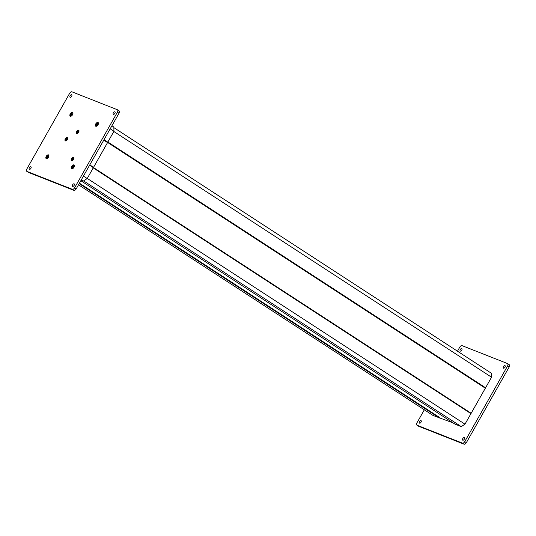 <?xml version="1.0" encoding="UTF-8"?>
<svg xmlns="http://www.w3.org/2000/svg" width="536" height="536" viewBox="0 0 536 536"><rect width="100%" height="100%" fill="white"/><g stroke="black" fill="none" stroke-linecap="round" stroke-linejoin="round"><path stroke-width="0.8" d="M461.784 350.162A1.467 0.811 123 0 1 460.216 351.087A1.467 0.811 123 0 1 460.257 349.559A1.467 0.811 123 0 1 461.818 348.628A1.467 0.811 123 0 1 461.784 350.162M421.035 422.18A1.467 0.811 123 0 1 419.467 423.112A1.467 0.811 123 0 1 419.507 421.577A1.467 0.811 123 0 1 421.075 420.646A1.467 0.811 123 0 1 421.035 422.18M505.019 367.207A1.467 0.811 123 0 1 503.451 368.138A1.467 0.811 123 0 1 503.492 366.604A1.467 0.811 123 0 1 505.053 365.673A1.467 0.811 123 0 1 505.019 367.207M464.27 439.225A1.467 0.811 123 0 1 462.709 440.157A1.467 0.811 123 0 1 462.742 438.622A1.467 0.811 123 0 1 464.31 437.691A1.467 0.811 123 0 1 464.27 439.225M509.073 364.594A2.298 1.266 123 0 1 509.2 364.661A2.298 1.266 123 0 1 509.14 367.053L466.367 442.656A2.298 1.266 123 0 1 464.049 444.177L418.663 426.281A2.298 1.266 123 0 1 418.536 426.214A2.298 1.266 123 0 1 418.428 426.127M457.483 351.201L459.761 347.174A2.298 1.266 123 0 1 462.086 345.653L507.471 363.549A2.298 1.266 123 0 1 507.592 363.616A2.298 1.266 123 0 1 507.538 366.008L464.766 441.61A2.298 1.266 123 0 1 462.441 443.131L417.055 425.236A2.298 1.266 123 0 1 416.934 425.169A2.298 1.266 123 0 1 416.988 422.777L424.331 409.799M95.75 123.916A2.184 1.199 123 0 1 97.472 122.436A2.184 1.199 123 0 1 98.443 123.421A2.184 1.199 123 0 1 98.014 124.808A2.184 1.199 123 0 1 96.654 126.168A2.184 1.199 123 0 1 95.408 125.833A2.184 1.199 123 0 1 95.75 123.916M70.263 113.867A2.184 1.199 123 0 1 71.985 112.393A2.184 1.199 123 0 1 72.956 113.377A2.184 1.199 123 0 1 72.534 114.764A2.184 1.199 123 0 1 71.174 116.118A2.184 1.199 123 0 1 69.928 115.783A2.184 1.199 123 0 1 70.263 113.867M76.648 131.421A1.93 1.065 123 0 1 78.169 130.114A1.93 1.065 123 0 1 79.027 130.985A1.93 1.065 123 0 1 78.651 132.211A1.93 1.065 123 0 1 77.452 133.41A1.93 1.065 123 0 1 76.347 133.116A1.93 1.065 123 0 1 76.648 131.421M65.325 138.824A1.93 1.065 123 0 1 66.853 137.524A1.93 1.065 123 0 1 67.71 138.395A1.93 1.065 123 0 1 67.335 139.621A1.93 1.065 123 0 1 66.129 140.821A1.93 1.065 123 0 1 65.03 140.519A1.93 1.065 123 0 1 65.325 138.824M71.643 158.556A1.93 1.065 123 0 1 73.164 157.249A1.93 1.065 123 0 1 74.022 158.12A1.93 1.065 123 0 1 73.646 159.346A1.93 1.065 123 0 1 72.447 160.552A1.93 1.065 123 0 1 71.342 160.251A1.93 1.065 123 0 1 71.643 158.556M71.73 166.368A2.184 1.199 123 0 1 73.452 164.887A2.184 1.199 123 0 1 74.424 165.872A2.184 1.199 123 0 1 74.002 167.259A2.184 1.199 123 0 1 72.641 168.619A2.184 1.199 123 0 1 71.395 168.284A2.184 1.199 123 0 1 71.73 166.368M46.243 156.318A2.184 1.199 123 0 1 47.972 154.844A2.184 1.199 123 0 1 48.937 155.829A2.184 1.199 123 0 1 48.515 157.216A2.184 1.199 123 0 1 47.155 158.569A2.184 1.199 123 0 1 45.908 158.234A2.184 1.199 123 0 1 46.243 156.318M72.615 184.793A1.467 0.811 123 0 1 74.176 183.868A1.467 0.811 123 0 1 74.142 185.396A1.467 0.811 123 0 1 72.574 186.327A1.467 0.811 123 0 1 72.615 184.793M113.357 112.774A1.467 0.811 123 0 1 114.925 111.843A1.467 0.811 123 0 1 114.885 113.377A1.467 0.811 123 0 1 113.324 114.309A1.467 0.811 123 0 1 113.357 112.774M29.373 167.748A1.467 0.811 123 0 1 30.941 166.817A1.467 0.811 123 0 1 30.907 168.351A1.467 0.811 123 0 1 29.339 169.282A1.467 0.811 123 0 1 29.373 167.748M70.122 95.73A1.467 0.811 123 0 1 71.69 94.798A1.467 0.811 123 0 1 71.65 96.333A1.467 0.811 123 0 1 70.089 97.264A1.467 0.811 123 0 1 70.122 95.73M118.945 110.764A2.298 1.266 123 0 1 119.066 110.831A2.298 1.266 123 0 1 119.012 113.223L76.239 188.826A2.298 1.266 123 0 1 73.914 190.347L28.529 172.451A2.298 1.266 123 0 1 28.408 172.384A2.298 1.266 123 0 1 28.294 172.297M74.631 187.781A2.298 1.266 123 0 1 72.313 189.302L26.927 171.406A2.298 1.266 123 0 1 26.8 171.339A2.298 1.266 123 0 1 26.86 168.947L69.633 93.344A2.298 1.266 123 0 1 71.951 91.824L117.337 109.719A2.298 1.266 123 0 1 117.464 109.786A2.298 1.266 123 0 1 117.404 112.178L74.631 187.781L76.239 188.826M113.853 127.622L491.438 373.291L491.552 377.223L464.987 424.177L461.275 426.609L83.616 180.893M464.987 424.177L87.267 178.428M470.95 413.631L93.237 167.882M470.936 413.142L93.351 167.473M485.12 388.071L107.461 142.362M485.583 387.769L107.87 142.02M491.552 377.223L113.833 131.474M453.047 422.877L433.088 415.494L78.517 184.799M439.42 417.993L79.187 183.614M439.882 417.685L79.435 183.171M461.275 426.609L454.943 424.11L80.829 180.706M96.895 126.034A1.628 0.898 123 0 1 96.487 126.034A1.628 0.898 123 0 1 96.38 125.98A1.628 0.898 123 0 1 96.319 125.933M98.021 124.808A1.628 0.898 -57 0 0 98.028 123.159A1.628 0.898 -57 0 0 96.272 124.231A1.628 0.898 -57 0 0 96.252 125.893A1.628 0.898 -57 0 0 97.746 125.223M96.741 124.198L97.626 124.7L96.741 124.198L96.842 124.627M96.983 124.285L97.431 124.211M97.961 124.412L97.478 123.695L97.264 124.097M97.478 123.695L97.451 124.446M96.996 125.009L97.472 124.453M98.088 123.206A1.628 0.898 123 0 1 98.155 123.246A1.628 0.898 123 0 1 98.416 123.695M96.601 125.297L97.411 125.411M74.075 165.657A1.628 0.898 123 0 1 74.142 165.698A1.628 0.898 123 0 1 74.35 165.966A1.628 0.898 123 0 1 74.404 166.147M74.002 167.259A1.628 0.898 -57 0 0 74.008 165.611A1.628 0.898 -57 0 0 72.735 166.033A1.628 0.898 -57 0 0 72.233 168.344A1.628 0.898 -57 0 0 73.506 167.929A1.628 0.898 -57 0 0 73.734 167.674M72.876 168.485A1.628 0.898 123 0 1 72.36 168.431A1.628 0.898 123 0 1 72.3 168.384M73.445 166.81L72.782 166.569L73.506 167.185M73.171 166.636L73.573 166.683M73.332 167.52L73.7 166.254L74.109 166.904L73.7 166.254L73.385 166.562M73.104 167.373L72.548 167.708L73.332 167.681M72.976 167.319L72.461 167.493M72.769 167.185L72.782 166.569M72.568 160.485A1.628 0.898 123 0 1 71.965 160.458A1.628 0.898 123 0 1 71.904 160.411M71.569 159.574A1.628 0.898 -57 0 0 71.837 160.371A1.628 0.898 -57 0 0 73.064 160.003A1.628 0.898 -57 0 0 73.881 158.435A1.628 0.898 -57 0 0 73.613 157.638A1.628 0.898 -57 0 0 72.394 158.006A1.628 0.898 -57 0 0 71.569 159.574M72.822 159.279L72.092 159.172L72.796 159.5M72.414 159.018L73.07 158.978M72.554 159.427L72.775 159.695L73.365 158.837L72.936 158.187L73.285 159.018L72.675 158.314L72.635 158.696M72.092 159.172L72.976 159.473M73.673 157.685A1.628 0.898 123 0 1 73.74 157.725A1.628 0.898 123 0 1 74.015 158.267M77.573 133.343A1.628 0.898 123 0 1 77.043 133.357A1.628 0.898 123 0 1 76.97 133.317A1.628 0.898 123 0 1 76.909 133.27M76.896 131.508A1.628 0.898 -57 0 0 76.842 133.23A1.628 0.898 -57 0 0 78.564 132.225A1.628 0.898 -57 0 0 78.618 130.496A1.628 0.898 -57 0 0 76.896 131.508M77.352 131.508L78.229 132.024L77.352 131.508L77.747 132.144L77.419 131.93L77.365 132.7L78.055 131.809M77.586 131.608L78.035 131.541M78.564 131.749L78.095 131.032L77.867 131.427M78.095 131.032L78.042 131.802M78.678 130.543A1.628 0.898 123 0 1 78.745 130.583A1.628 0.898 123 0 1 79.02 131.126M77.177 132.62L77.995 132.74M67.362 137.953A1.628 0.898 123 0 1 67.429 137.993A1.628 0.898 123 0 1 67.623 138.214A1.628 0.898 123 0 1 67.704 138.536M65.975 138.375A1.628 0.898 -57 0 0 65.519 140.64A1.628 0.898 -57 0 0 66.846 140.171A1.628 0.898 -57 0 0 67.302 137.906A1.628 0.898 -57 0 0 65.975 138.375M66.256 140.754A1.628 0.898 123 0 1 65.653 140.727A1.628 0.898 123 0 1 65.593 140.68M66.719 139.112L66.049 138.898L66.779 139.507M66.444 138.931L66.846 138.971M67.389 139.192L66.973 138.529L66.665 138.851M66.973 138.529L66.779 139.655L65.754 139.816L66.625 139.996M66.256 139.621L65.754 139.816M66.055 139.494L66.049 138.898M72.608 113.163A1.628 0.898 123 0 1 72.675 113.197A1.628 0.898 123 0 1 72.936 113.645M72.534 114.758A1.628 0.898 -57 0 0 72.541 113.116A1.628 0.898 -57 0 0 71.677 113.21A1.628 0.898 -57 0 0 70.605 114.597A1.628 0.898 -57 0 0 70.765 115.85A1.628 0.898 -57 0 0 71.636 115.749A1.628 0.898 -57 0 0 72.266 115.173M71.415 115.99A1.628 0.898 123 0 1 70.893 115.93A1.628 0.898 123 0 1 70.832 115.883M72.119 114.342L71.536 113.846L72.172 114.53M71.837 114.155L72.213 114.289M71.777 115.086L71.985 114.141M71.516 114.918L71 114.738L71.891 115.006L71 114.738L71.536 113.846M47.396 158.442A1.628 0.898 123 0 1 47.289 158.462A1.628 0.898 123 0 1 46.88 158.381A1.628 0.898 123 0 1 46.82 158.334M48.515 157.209A1.628 0.898 -57 0 0 48.702 156.787A1.628 0.898 -57 0 0 48.528 155.567A1.628 0.898 -57 0 0 46.572 157.082A1.628 0.898 -57 0 0 46.746 158.301A1.628 0.898 -57 0 0 48.247 157.624M47.811 157.082L47.094 156.854L47.49 157.731L47.356 157.149M47.389 156.814L48.227 156.881M48.327 156.86L47.784 156.137L47.65 156.539M47.784 156.137L47.918 156.713M47.624 157.323L47.992 156.726M47.094 156.854L47.959 157.236M48.588 155.614A1.628 0.898 123 0 1 48.655 155.648A1.628 0.898 123 0 1 48.917 156.097M111.903 125.786L113.833 127.039L113.954 131.266L107.803 142.141L87.201 178.548L83.214 181.155L81.057 180.304M87.201 178.548L83.442 176.103M83.214 181.155L81.291 179.902M113.954 131.266L110.188 128.814M107.803 142.141L104.038 139.688M107.334 142.442L103.79 140.137M93.338 167.178L89.793 164.874M93.351 167.674L89.592 165.229M509.14 367.053L507.538 366.008M466.367 442.656L464.766 441.61M464.049 444.177L462.441 443.131M418.663 426.281L417.055 425.236M73.914 190.347L72.313 189.302M28.529 172.451L26.927 171.406M119.012 113.223L117.404 112.178M72.889 166.837L73.365 167.145M66.169 139.152L66.705 139.501M71.529 114.201L71.931 114.463M71.777 114.831L71.328 114.537M509.2 364.661L507.592 363.616M418.536 426.214L416.934 425.169M28.408 172.384L26.8 171.339M119.066 110.831L117.464 109.786"/></g></svg>
